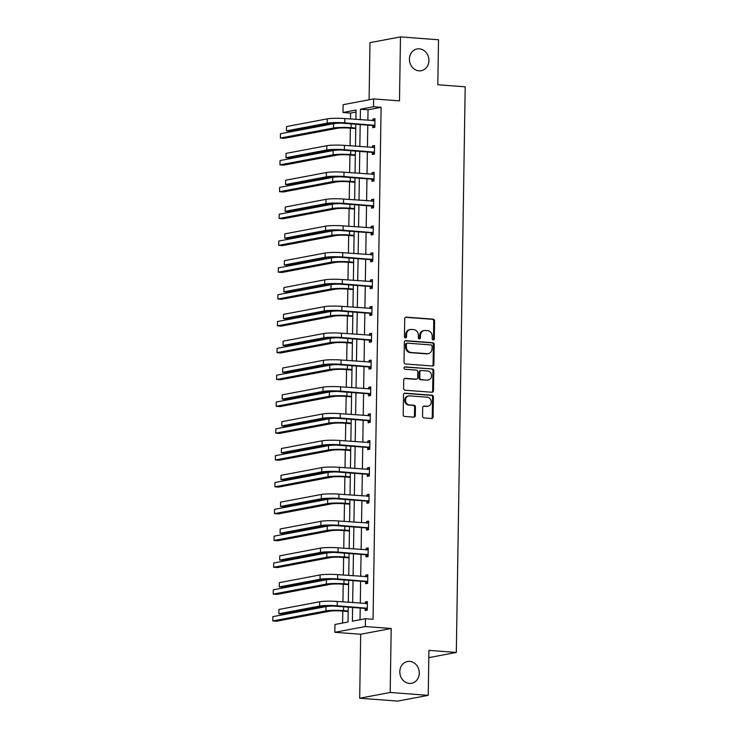 <?xml version="1.0" encoding="UTF-8"?>
<svg xmlns="http://www.w3.org/2000/svg" width="738" height="738" viewBox="0 0 738 738"><rect width="100%" height="100%" fill="white"/><g stroke="black" fill="none" stroke-linecap="round" stroke-linejoin="round"><path stroke-width="1.11" d="M409.719 661.405A11.079 9.686 79.3 0 0 407.487 661.525A11.079 9.686 79.3 0 0 399.848 672.945A11.079 9.686 79.3 0 0 409.369 683.416A11.079 9.686 79.3 0 0 411.601 683.287A11.079 9.686 79.3 0 0 419.23 671.875A11.079 9.686 79.3 0 0 409.719 661.405M419.341 48.828A11.079 9.686 79.3 0 0 417.108 48.948A11.079 9.686 79.3 0 0 409.47 60.368A11.079 9.686 79.3 0 0 418.99 70.839A11.079 9.686 79.3 0 0 421.223 70.719A11.079 9.686 79.3 0 0 428.861 59.298A11.079 9.686 79.3 0 0 419.341 48.828M433.234 339.997A1.19 1.042 79.3 0 0 434.304 338.899L434.581 320.956A1.697 1.485 79.3 0 0 433.114 319.157L406.241 317.128A1.697 1.485 79.3 0 0 404.719 318.705L404.433 336.639A1.19 1.042 79.3 0 0 406.527 336.796L406.564 334.48A5.434 4.751 79.3 0 1 410.337 329.499A5.434 4.751 79.3 0 1 411.426 329.434L413.667 329.609A5.434 4.751 79.3 0 1 418.363 335.366L418.326 337.69A1.19 1.042 79.3 0 0 420.411 337.847L420.448 335.522A5.434 4.751 79.3 0 1 424.221 330.541A5.434 4.751 79.3 0 1 425.309 330.486L427.551 330.652A5.434 4.751 79.3 0 1 432.247 336.417L432.21 338.742A1.19 1.042 79.3 0 0 433.234 339.997M433.049 339.96A1.19 1.042 79.3 0 0 433.474 339.056L433.76 321.113A1.697 1.485 79.3 0 0 432.293 319.314L405.503 317.294M405.273 337.866A1.19 1.042 79.3 0 0 405.706 336.952L405.734 334.637L406.564 334.48M419.156 338.917A1.19 1.042 79.3 0 0 419.59 338.004L419.627 335.679L420.448 335.522M359.683 698.231L390.19 692.465L391.195 628.49L360.688 634.256L359.683 698.231L397.717 701.1L428.224 695.344L428.926 650.372L456.315 652.438L465.198 86.816L437.809 84.741L438.52 39.769L400.485 36.9L369.978 42.656L369.083 99.778M428.224 695.344L390.19 692.465M422.551 416.131A1.697 1.485 79.3 0 0 424.018 417.929L431.555 418.501A1.697 1.485 79.3 0 0 433.077 416.924L433.391 397.007A1.697 1.485 79.3 0 0 431.924 395.208L405.042 393.179A1.697 1.485 79.3 0 0 403.52 394.747L403.206 414.673A1.697 1.485 79.3 0 0 404.673 416.472L413.787 417.154A1.697 1.485 79.3 0 0 415.309 415.586L415.439 407.062A1.697 1.485 79.3 0 0 413.972 405.254L409.452 404.913A4.548 3.976 79.3 0 1 405.549 400.623A4.548 3.976 79.3 0 1 408.686 395.937A4.548 3.976 79.3 0 1 409.599 395.882L427.293 397.219A4.548 3.976 79.3 0 1 431.195 401.518A4.548 3.976 79.3 0 1 428.068 406.204A4.548 3.976 79.3 0 1 427.154 406.251L424.202 406.029A1.697 1.485 79.3 0 0 422.68 407.607L422.551 416.131M356.03 112.056L350.596 113.08L342.995 112.508L343.115 104.685L373.622 98.92L399.479 100.875L400.485 36.9M373.622 98.92L373.493 106.742L360.43 109.215L360.264 119.722M352.598 607.475L352.386 621.184L365.448 618.712L373.059 619.293L381.103 107.324L373.493 106.742M365.448 618.712L365.328 626.544L334.821 632.3L334.951 624.477L348.013 622.005L348.253 607.143M391.195 628.49L365.328 626.544M432.385 366.002A1.697 1.485 79.3 0 0 433.898 364.424L434.212 344.508A1.697 1.485 79.3 0 0 432.745 342.709L405.863 340.679A1.697 1.485 79.3 0 0 404.35 342.257L404.037 362.173A1.697 1.485 79.3 0 0 405.503 363.972L432.385 366.002M433.806 370.762L433.492 390.679A1.697 1.485 79.3 0 1 431.97 392.256L405.088 390.217A1.697 1.485 79.3 0 1 403.621 388.419L403.76 379.895A1.697 1.485 79.3 0 1 405.273 378.317L416.177 379.147A1.697 1.485 79.3 0 0 417.699 377.57L417.782 371.915A1.697 1.485 79.3 0 0 416.315 370.116L404.968 369.258A1.19 1.042 79.3 0 1 405.005 366.897L432.339 368.954A1.697 1.485 79.3 0 1 433.806 370.762L432.975 370.91L432.662 390.836L433.492 390.679M428.815 657.632L456.315 652.438M350.596 113.08L350.504 118.984M350.356 128.181L350.08 145.81M349.941 155.008L349.664 172.646M349.517 181.843L349.24 199.472M349.092 208.669L348.816 226.298M348.677 235.496L348.401 253.125M348.253 262.322L347.976 279.951M347.829 289.148L347.552 306.787M347.413 315.984L347.137 333.613M346.989 342.81L346.712 360.439M346.565 369.637L346.288 387.266M346.15 396.463L345.873 414.092M345.725 423.289L345.449 440.927M345.301 450.125L345.024 467.754M344.886 476.951L344.6 494.58M344.462 503.777L344.185 521.406M344.037 530.604L343.76 548.233M343.613 557.43L343.336 575.068M343.198 584.265L342.921 601.894M342.773 611.092L342.589 623.029M360.688 634.256L334.821 632.3M355.91 119.399L356.057 110.036L342.995 112.508M348.327 602.3L348.668 580.317M348.742 575.474L349.092 553.491M349.166 548.648L349.517 526.655M349.591 521.812L349.932 499.829M350.015 494.986L350.356 473.003M350.43 468.16L350.781 446.176M350.854 441.333L351.196 419.35M351.279 414.507L351.62 392.524M351.694 387.671L352.044 365.688M352.118 360.845L352.46 338.862M352.543 334.019L352.884 312.036M352.958 307.192L353.308 285.209M353.382 280.366L353.723 258.383M353.806 253.54L354.148 231.547M354.222 226.704L354.572 204.721M354.646 199.878L354.996 177.895M355.07 173.052L355.412 151.069M355.485 146.225L355.836 124.242M360.19 124.565L359.84 146.548M359.766 151.391L359.415 173.384M359.341 178.227L359 200.21M358.926 205.053L358.576 227.036M358.502 231.88L358.151 253.863M358.078 258.706L357.736 280.689M357.653 285.532L357.312 307.525M357.238 312.368L356.888 334.351M356.814 339.194L356.472 361.177M356.389 366.02L356.048 388.004M355.974 392.847L355.624 414.83M355.55 419.673L355.209 441.656M355.126 446.508L354.784 468.492M354.71 473.335L354.36 495.318M354.286 500.161L353.945 522.144M353.862 526.987L353.52 548.971M353.447 553.814L353.096 575.797M353.022 580.64L352.681 602.632M381.103 107.324L368.031 109.787L367.865 120.294M367.792 125.146L367.45 147.13M367.367 151.973L367.026 173.956M366.952 178.799L366.601 200.782M366.528 205.625L366.186 227.608M366.103 232.452L365.762 254.435M365.688 259.278L365.338 281.27M365.264 286.113L364.923 308.097M364.84 312.94L364.498 334.923M364.424 339.766L364.074 361.749M364 366.592L363.659 388.575M363.576 393.419L363.234 415.411M363.161 420.254L362.81 442.237M362.736 447.08L362.395 469.064M362.312 473.907L361.971 495.89M361.897 500.733L361.546 522.716M361.472 527.559L361.122 549.542M361.048 554.395L360.707 576.378M360.633 581.221L360.282 603.204M360.209 608.047L360.024 619.736M368.031 109.787L360.43 109.215M365.292 603.583L365.319 601.977L367.376 601.59L367.247 610.188L365.181 610.575L365.209 608.647M365.716 576.756L365.734 575.151L367.801 574.754L367.662 583.361L365.605 583.749L365.633 581.812M366.131 549.93L366.159 548.316L368.225 547.928L368.087 556.526L366.02 556.922L366.057 554.985M366.555 523.094L366.583 521.489L368.64 521.102L368.511 529.7L366.445 530.087L366.472 528.159M366.98 496.268L366.998 494.663L369.065 494.275L368.926 502.873L366.869 503.261L366.897 501.333M367.395 469.442L367.423 467.837L369.489 467.449L369.351 476.047L367.293 476.434L367.321 474.506M367.819 442.615L367.847 441.01L369.904 440.623L369.775 449.221L367.709 449.608L367.736 447.671M368.244 415.789L368.271 414.184L370.328 413.787L370.19 422.385L368.133 422.782L368.161 420.844M368.659 388.954L368.686 387.349L370.753 386.961L370.614 395.559L368.557 395.946L368.585 394.018M369.083 362.127L369.111 360.522L371.168 360.135L371.039 368.732L368.972 369.12L369.009 367.192M369.507 335.301L369.535 333.696L371.592 333.308L371.454 341.906L369.397 342.294L369.424 340.366M369.932 308.475L369.95 306.87L372.017 306.482L371.878 315.08L369.821 315.467L369.849 313.53M370.347 281.648L370.375 280.043L372.432 279.647L372.303 288.244L370.236 288.641L370.273 286.704M370.771 254.813L370.799 253.208L372.856 252.82L372.718 261.418L370.661 261.805L370.688 259.877M371.196 227.987L371.214 226.381L373.28 225.994L373.142 234.592L371.085 234.979L371.113 233.051M371.611 201.16L371.638 199.555L373.696 199.168L373.566 207.765L371.5 208.153L371.537 206.225M372.035 174.334L372.063 172.729L374.12 172.341L373.981 180.939L371.924 181.327L371.952 179.399M372.459 147.508L372.478 145.903L374.544 145.506L374.406 154.113L372.349 154.5L372.376 152.563M372.875 120.672L372.902 119.067L374.959 118.68L374.83 127.277L372.764 127.674L372.801 125.737M372.902 119.067L374.959 119.224M372.478 145.903L374.535 146.05M372.063 172.729L374.111 172.886M371.638 199.555L373.696 199.712M371.214 226.381L373.271 226.538M370.799 253.208L372.847 253.365M370.375 280.043L372.422 280.191M369.95 306.87L372.007 307.026M369.535 333.696L371.583 333.853M369.111 360.522L371.159 360.679M368.686 387.349L370.744 387.505M368.271 414.184L370.319 414.332M367.847 441.01L369.895 441.167M367.423 467.837L369.48 467.993M366.998 494.663L369.055 494.82M366.583 521.489L368.631 521.646M366.159 548.316L368.216 548.472M365.734 575.151L367.792 575.299M365.319 601.977L367.367 602.134M424.221 330.541L423.4 330.698A5.434 4.751 79.3 0 0 419.627 335.679M410.337 329.499L409.507 329.655A5.434 4.751 79.3 0 0 405.734 334.637M432.293 365.993A1.697 1.485 79.3 0 0 433.077 364.581L433.391 344.664A1.697 1.485 79.3 0 0 431.924 342.866L405.134 340.836M432.09 346.205A1.19 1.042 79.3 0 0 431.066 344.95L407.468 343.161A1.19 1.042 79.3 0 0 406.407 344.268L406.37 346.712A5.434 4.751 79.3 0 0 411.066 352.478L427.191 353.696A5.434 4.751 79.3 0 0 428.289 353.631A5.434 4.751 79.3 0 0 432.053 348.659L432.09 346.205M406.647 343.318A1.19 1.042 79.3 0 0 405.586 344.425L406.407 344.268M428.289 353.631L427.459 353.788A5.434 4.751 79.3 0 1 426.37 353.853L410.236 352.635A5.434 4.751 79.3 0 1 405.549 346.869L405.586 344.425M431.878 392.247A1.697 1.485 79.3 0 0 432.662 390.836M404.535 378.483L415.356 379.304A1.697 1.485 79.3 0 0 415.697 379.277L416.518 379.129M404.396 367.063L432.339 368.954M427.486 379.996A4.548 3.976 79.3 0 0 428.4 379.95A4.548 3.976 79.3 0 0 431.536 375.264A4.548 3.976 79.3 0 0 427.634 370.965L421.398 370.494A1.697 1.485 79.3 0 0 419.876 372.072L419.784 377.727A1.697 1.485 79.3 0 0 421.25 379.526L426.665 380.153A4.548 3.976 79.3 0 0 427.579 380.107L428.4 379.95M420.568 370.651A1.697 1.485 79.3 0 0 419.055 372.229L419.876 372.072M426.665 380.153L420.429 379.683A1.697 1.485 79.3 0 1 418.963 377.884L419.055 372.229M432.975 370.91A1.697 1.485 79.3 0 0 431.509 369.111M428.068 406.204L427.237 406.361A4.548 3.976 79.3 0 1 426.324 406.407L423.464 406.195M408.686 395.937L407.856 396.094A4.548 3.976 79.3 0 0 404.728 400.78A4.548 3.976 79.3 0 0 408.631 405.07L409.452 404.913M413.695 417.154A1.697 1.485 79.3 0 0 414.479 415.743L414.618 407.219A1.697 1.485 79.3 0 0 413.151 405.411L408.631 405.07M431.472 418.492A1.697 1.485 79.3 0 0 432.256 417.081L432.56 397.164A1.697 1.485 79.3 0 0 431.093 395.365L404.304 393.336M355.762 128.596L349.056 128.089A8.653 0.959 -179.1 0 0 337.331 128.292L284.195 138.32L280.385 138.034L333.521 128.006A12.98 1.439 0.9 0 1 351.113 127.692L355.771 128.052M280.385 138.034L280.458 133.735L333.594 123.707A12.98 1.439 0.9 0 1 340.882 123.135M374.932 120.617L344.849 118.56L344.784 122.859L374.858 125.349M373.594 120.728L374.941 120.22M374.839 126.835L372.321 125.488L342.727 123.246A8.653 0.959 -179.1 0 0 330.993 123.449L290.228 131.152L286.427 130.866L327.192 123.163A12.98 1.439 0.9 0 1 344.784 122.859M286.427 130.866L286.492 126.567L327.257 118.864A12.98 1.439 0.9 0 1 344.849 118.56M372.321 125.488L374.387 125.091M355.347 155.423L348.631 154.915A8.653 0.959 -179.1 0 0 336.906 155.118L283.77 165.146L279.97 164.86L333.106 154.832A12.98 1.439 0.9 0 1 350.698 154.528L355.356 154.879M279.97 164.86L280.034 160.561L333.17 150.534A12.98 1.439 0.9 0 1 340.458 149.962M354.923 182.249L348.216 181.742A8.653 0.959 -179.1 0 0 336.482 181.945L283.346 191.981L279.545 191.696L332.681 181.659A12.98 1.439 0.9 0 1 350.273 181.354L354.932 181.705M279.545 191.696L279.61 187.387L332.746 177.36A12.98 1.439 0.9 0 1 340.034 176.797M374.517 147.443L344.434 145.386L344.36 149.685L374.434 152.176M373.17 147.554L374.517 147.047M374.415 153.661L371.906 152.314L342.303 150.072A8.653 0.959 -179.1 0 0 330.578 150.284L289.803 157.978L286.003 157.692L326.768 149.989A12.98 1.439 0.9 0 1 344.36 149.685M286.003 157.692L286.067 153.393L326.842 145.69A12.98 1.439 0.9 0 1 344.434 145.386M371.906 152.314L373.963 151.927M374.092 174.269L344.009 172.212L343.945 176.511L374.018 179.002M372.745 174.389L374.092 173.873M373.991 180.487L371.482 179.14L341.879 176.908A8.653 0.959 -179.1 0 0 330.154 177.111L289.388 184.804L285.578 184.518L326.353 176.825A12.98 1.439 0.9 0 1 343.945 176.511M285.578 184.518L285.652 180.22L326.417 172.526A12.98 1.439 0.9 0 1 344.009 172.212M371.482 179.14L373.539 178.753M354.498 209.075L347.792 208.568A8.653 0.959 -179.1 0 0 336.067 208.771L282.931 218.808L279.121 218.522L332.257 208.485A12.98 1.439 0.9 0 1 349.849 208.181L354.508 208.531M279.121 218.522L279.195 214.223L332.331 204.186A12.98 1.439 0.9 0 1 339.609 203.623M373.668 201.096L343.585 199.048L343.521 203.347L373.594 205.837M372.33 201.216L373.677 200.708M373.576 207.313L371.057 205.967L341.463 203.734A8.653 0.959 -179.1 0 0 329.729 203.937L288.964 211.631L285.163 211.345L325.928 203.651A12.98 1.439 0.9 0 1 343.521 203.347M285.163 211.345L285.228 207.046L325.993 199.352A12.98 1.439 0.9 0 1 343.585 199.048M371.057 205.967L373.124 205.579M354.083 235.902L347.367 235.394A8.653 0.959 -179.1 0 0 335.642 235.597L282.506 245.634L278.706 245.348L331.842 235.311A12.98 1.439 0.9 0 1 349.434 235.007L354.092 235.357M278.706 245.348L278.77 241.049L331.906 231.012A12.98 1.439 0.9 0 1 339.194 230.45M373.244 227.922L343.17 225.874L343.096 230.173L373.17 232.664M371.906 228.042L373.253 227.535M373.151 234.14L370.642 232.793L341.039 230.56A8.653 0.959 -179.1 0 0 329.305 230.763L288.54 238.466L284.739 238.171L325.504 230.477A12.98 1.439 0.9 0 1 343.096 230.173M284.739 238.171L284.803 233.872L325.578 226.179A12.98 1.439 0.9 0 1 343.17 225.874M370.642 232.793L372.699 232.405M353.659 262.728L346.952 262.23A8.653 0.959 -179.1 0 0 335.218 262.433L282.082 272.46L278.281 272.174L331.417 262.147A12.98 1.439 0.9 0 1 349.009 261.833L353.668 262.184M278.281 272.174L278.346 267.876L331.482 257.839A12.98 1.439 0.9 0 1 338.77 257.276M372.828 254.758L342.746 252.7L342.681 256.999L372.755 259.49M371.482 254.868L372.828 254.361M372.727 260.975L370.218 259.628L340.615 257.387A8.653 0.959 -179.1 0 0 328.89 257.59L288.115 265.293L284.315 265.007L325.089 257.304A12.98 1.439 0.9 0 1 342.681 256.999M284.315 265.007L284.379 260.708L325.154 253.005A12.98 1.439 0.9 0 1 342.746 252.7M370.218 259.628L372.275 259.232M353.234 289.564L346.528 289.056A8.653 0.959 -179.1 0 0 334.794 289.259L281.667 299.287L277.857 299.001L330.993 288.973A12.98 1.439 0.9 0 1 348.585 288.669L353.244 289.019M277.857 299.001L277.931 294.702L331.067 284.674A12.98 1.439 0.9 0 1 338.345 284.102M372.404 281.584L342.321 279.527L342.257 283.826L372.33 286.316M371.066 281.695L372.413 281.187M372.312 287.802L369.793 286.455L340.2 284.213A8.653 0.959 -179.1 0 0 328.465 284.425L287.7 292.119L283.89 291.833L324.665 284.13A12.98 1.439 0.9 0 1 342.257 283.826M283.89 291.833L283.964 287.534L324.729 279.831A12.98 1.439 0.9 0 1 342.321 279.527M369.793 286.455L371.86 286.067M352.819 316.39L346.104 315.882A8.653 0.959 -179.1 0 0 334.379 316.085L281.243 326.122L277.442 325.827L330.569 315.799A12.98 1.439 0.9 0 1 348.17 315.495L352.829 315.846M277.442 325.827L277.506 321.528L330.642 311.501A12.98 1.439 0.9 0 1 337.93 310.938M371.98 308.41L341.906 306.353L341.832 310.652L371.906 313.143M370.642 308.53L371.989 308.014M371.887 314.628L369.378 313.281L339.775 311.049A8.653 0.959 -179.1 0 0 328.041 311.251L287.276 318.945L283.475 318.659L324.24 310.966A12.98 1.439 0.9 0 1 341.832 310.652M283.475 318.659L283.54 314.36L324.305 306.667A12.98 1.439 0.9 0 1 341.906 306.353M369.378 313.281L371.435 312.894M352.395 343.216L345.688 342.709A8.653 0.959 -179.1 0 0 333.954 342.912L280.818 352.949L277.018 352.663L330.154 342.626A12.98 1.439 0.9 0 1 347.746 342.321L352.404 342.672M277.018 352.663L277.082 348.364L330.218 338.327A12.98 1.439 0.9 0 1 337.506 337.764M371.565 335.236L341.482 333.189L341.417 337.487L371.491 339.969M370.218 335.356L371.565 334.849M371.463 341.454L368.954 340.107L339.351 337.875A8.653 0.959 -179.1 0 0 327.626 338.078L286.851 345.771L283.051 345.485L323.816 337.792A12.98 1.439 0.9 0 1 341.417 337.487M283.051 345.485L283.115 341.187L323.89 333.493A12.98 1.439 0.9 0 1 341.482 333.189M368.954 340.107L371.011 339.72M351.971 370.042L345.264 369.535A8.653 0.959 -179.1 0 0 333.53 369.738L280.394 379.775L276.593 379.489L329.729 369.452A12.98 1.439 0.9 0 1 347.321 369.148L351.98 369.498M276.593 379.489L276.667 375.19L329.794 365.153A12.98 1.439 0.9 0 1 337.081 364.59M351.556 396.869L344.84 396.361A8.653 0.959 -179.1 0 0 333.115 396.574L279.979 406.601L276.178 406.315L329.305 396.278A12.98 1.439 0.9 0 1 346.906 395.974L351.565 396.324M276.178 406.315L276.243 402.016L329.379 391.979A12.98 1.439 0.9 0 1 336.666 391.417M351.131 423.704L344.415 423.197A8.653 0.959 -179.1 0 0 332.69 423.4L279.554 433.427L275.754 433.141L328.89 423.114A12.98 1.439 0.9 0 1 346.482 422.809L351.14 423.16M275.754 433.141L275.818 428.843L328.954 418.815A12.98 1.439 0.9 0 1 336.242 418.243M350.707 450.531L344 450.023A8.653 0.959 -179.1 0 0 332.266 450.226L279.13 460.263L275.329 459.968L328.465 449.94A12.98 1.439 0.9 0 1 346.057 449.636L350.716 449.986M275.329 459.968L275.394 455.669L328.53 445.641A12.98 1.439 0.9 0 1 335.818 445.079M350.292 477.357L343.576 476.849A8.653 0.959 -179.1 0 0 331.851 477.052L278.715 487.089L274.905 486.803L328.041 476.766A12.98 1.439 0.9 0 1 345.642 476.462L350.301 476.813M274.905 486.803L274.979 482.504L328.115 472.468A12.98 1.439 0.9 0 1 335.403 471.905M349.867 504.183L343.152 503.676A8.653 0.959 -179.1 0 0 331.427 503.879L278.291 513.916L274.49 513.63L327.626 503.593A12.98 1.439 0.9 0 1 345.218 503.288L349.877 503.639M274.49 513.63L274.554 509.331L327.69 499.294A12.98 1.439 0.9 0 1 334.978 498.731M349.443 531.009L342.736 530.502A8.653 0.959 -179.1 0 0 331.002 530.714L277.866 540.742L274.066 540.456L327.202 530.419A12.98 1.439 0.9 0 1 344.794 530.115L349.452 530.465M274.066 540.456L274.13 536.157L327.266 526.12A12.98 1.439 0.9 0 1 334.554 525.557M349.028 557.845L342.312 557.338A8.653 0.959 -179.1 0 0 330.587 557.541L277.451 567.568L273.641 567.282L326.777 557.255A12.98 1.439 0.9 0 1 344.369 556.941L349.028 557.301M273.641 567.282L273.715 562.983L326.851 552.956A12.98 1.439 0.9 0 1 334.139 552.384M348.604 584.671L341.888 584.164A8.653 0.959 -179.1 0 0 330.163 584.367L277.027 594.404L273.226 594.108L326.362 584.081A12.98 1.439 0.9 0 1 343.954 583.776L348.613 584.127M273.226 594.108L273.291 589.81L326.427 579.782A12.98 1.439 0.9 0 1 333.714 579.219M348.179 611.498L341.473 610.99A8.653 0.959 -179.1 0 0 329.738 611.193L276.602 621.23L272.802 620.944L325.938 610.907A12.98 1.439 0.9 0 1 343.53 610.603L348.188 610.953M272.802 620.944L272.866 616.645L326.002 606.608A12.98 1.439 0.9 0 1 333.29 606.046M371.14 362.063L341.057 360.015L340.993 364.314L371.066 366.804M369.803 362.183L371.149 361.675M371.039 368.28L368.53 366.934L338.936 364.701A8.653 0.959 -179.1 0 0 327.202 364.904L286.436 372.607L282.626 372.312L323.401 364.618A12.98 1.439 0.9 0 1 340.993 364.314M282.626 372.312L282.7 368.013L323.465 360.319A12.98 1.439 0.9 0 1 341.057 360.015M368.53 366.934L370.596 366.546M370.716 388.898L340.642 386.841L340.569 391.14L370.642 393.631M369.378 389.009L370.725 388.502M370.624 395.107L368.105 393.76L338.511 391.527A8.653 0.959 -179.1 0 0 326.777 391.73L286.012 399.433L282.211 399.147L322.976 391.444A12.98 1.439 0.9 0 1 340.569 391.14M282.211 399.147L282.276 394.848L323.041 387.146A12.98 1.439 0.9 0 1 340.642 386.841M368.105 393.76L370.172 393.372M370.301 415.725L340.218 413.667L340.153 417.966L370.227 420.457M368.954 415.835L370.301 415.328M370.199 421.942L367.69 420.595L338.087 418.354A8.653 0.959 -179.1 0 0 326.362 418.557L285.588 426.26L281.787 425.974L322.552 418.271A12.98 1.439 0.9 0 1 340.153 417.966M281.787 425.974L281.851 421.675L322.626 413.972A12.98 1.439 0.9 0 1 340.218 413.667M367.69 420.595L369.747 420.199M369.876 442.551L339.794 440.494L339.729 444.793L369.803 447.283M368.539 442.671L369.886 442.154M369.775 448.769L367.266 447.422L337.663 445.189A8.653 0.959 -179.1 0 0 325.938 445.392L285.172 453.086L281.363 452.8L322.137 445.106A12.98 1.439 0.9 0 1 339.729 444.793M281.363 452.8L281.436 448.501L322.202 440.798A12.98 1.439 0.9 0 1 339.794 440.494M367.266 447.422L369.332 447.034M369.452 469.377L339.379 467.32L339.305 471.628L369.378 474.11M368.114 469.497L369.461 468.981M369.36 475.595L366.841 474.248L337.248 472.016A8.653 0.959 -179.1 0 0 325.513 472.219L284.748 479.912L280.947 479.626L321.713 471.933A12.98 1.439 0.9 0 1 339.305 471.628M280.947 479.626L281.012 475.327L321.777 467.634A12.98 1.439 0.9 0 1 339.379 467.32M366.841 474.248L368.908 473.861M369.037 496.204L338.954 494.156L338.89 498.454L368.963 500.945M367.69 496.323L369.037 495.816M368.935 502.421L366.426 501.074L336.823 498.842A8.653 0.959 -179.1 0 0 325.098 499.045L284.324 506.748L280.523 506.452L321.288 498.759A12.98 1.439 0.9 0 1 338.89 498.454M280.523 506.452L280.588 502.154L321.362 494.46A12.98 1.439 0.9 0 1 338.954 494.156M366.426 501.074L368.483 500.687M368.613 523.03L338.53 520.982L338.465 525.281L368.539 527.771M367.266 523.15L368.622 522.642M368.511 529.247L366.002 527.901L336.399 525.668A8.653 0.959 -179.1 0 0 324.674 525.871L283.909 533.574L280.099 533.288L320.873 525.585A12.98 1.439 0.9 0 1 338.465 525.281M280.099 533.288L280.172 528.98L320.938 521.286A12.98 1.439 0.9 0 1 338.53 520.982M366.002 527.901L368.059 527.513M368.188 549.865L338.105 547.808L338.041 552.107L368.114 554.598M366.851 549.976L368.197 549.469M368.096 556.083L365.578 554.736L335.984 552.494A8.653 0.959 -179.1 0 0 324.25 552.697L283.484 560.4L279.684 560.114L320.449 552.411A12.98 1.439 0.9 0 1 338.041 552.107M279.684 560.114L279.748 555.815L320.513 548.113A12.98 1.439 0.9 0 1 338.105 547.808M365.578 554.736L367.644 554.339M367.773 576.692L337.69 574.634L337.617 578.933L367.69 581.424M366.426 576.812L367.773 576.295M367.672 582.909L365.162 581.562L335.559 579.321A8.653 0.959 -179.1 0 0 323.834 579.533L283.06 587.227L279.259 586.941L320.024 579.238A12.98 1.439 0.9 0 1 337.617 578.933M279.259 586.941L279.324 582.642L320.098 574.939A12.98 1.439 0.9 0 1 337.69 574.634M365.162 581.562L367.22 581.175M367.349 603.518L337.266 601.461L337.201 605.769L367.275 608.25M366.002 603.638L367.358 603.121M367.247 609.736L364.738 608.389L335.135 606.156A8.653 0.959 -179.1 0 0 323.41 606.359L282.645 614.053L278.835 613.767L319.609 606.073A12.98 1.439 0.9 0 1 337.201 605.769M278.835 613.767L278.909 609.468L319.674 601.774A12.98 1.439 0.9 0 1 337.266 601.461M364.738 608.389L366.795 608.001M433.474 339.056L434.304 338.899M405.706 336.952L406.527 336.796M419.59 338.004L420.411 337.847M405.568 317.257L406.241 317.128M432.293 319.314L433.114 319.157M433.76 321.113L434.581 320.956M405.199 340.799L405.863 340.679M431.924 342.866L432.745 342.709M433.391 344.664L434.212 344.508M433.077 364.581L433.898 364.424M405.549 346.869L406.37 346.712M410.236 352.635L411.066 352.478M426.37 353.853L427.191 353.696M404.608 378.446L405.273 378.317M415.356 379.304L416.177 379.147M404.544 366.98L405.005 366.897M418.963 377.884L419.784 377.727M420.429 379.683L421.25 379.526M423.538 406.158L424.202 406.029M426.324 406.407L427.154 406.251M413.151 405.411L413.972 405.254M414.618 407.219L415.439 407.062M414.479 415.743L415.309 415.586M404.378 393.299L405.042 393.179M431.093 395.365L431.924 395.208M432.56 397.164L433.391 397.007M432.256 417.081L433.077 416.924M351.177 123.883L351.113 127.692M333.594 123.707L333.521 128.006M327.257 118.864L327.192 123.163M350.753 150.718L350.698 154.528M333.17 150.534L333.106 154.832M350.338 177.544L350.273 181.354M332.746 177.36L332.681 181.659M326.842 145.69L326.768 149.989M326.417 172.526L326.353 176.825M349.913 204.371L349.849 208.181M332.331 204.186L332.257 208.485M325.993 199.352L325.928 203.651M349.489 231.197L349.434 235.007M331.906 231.012L331.842 235.311M325.578 226.179L325.504 230.477M349.074 258.023L349.009 261.833M331.482 257.839L331.417 262.147M325.154 253.005L325.089 257.304M348.65 284.859L348.585 288.669M331.067 284.674L330.993 288.973M324.729 279.831L324.665 284.13M348.225 311.685L348.17 315.495M330.642 311.501L330.569 315.799M324.305 306.667L324.24 310.966M347.801 338.511L347.746 342.321M330.218 338.327L330.154 342.626M323.89 333.493L323.816 337.792M347.386 365.338L347.321 369.148M329.794 365.153L329.729 369.452M346.961 392.164L346.906 395.974M329.379 391.979L329.305 396.278M346.537 419L346.482 422.809M328.954 418.815L328.89 423.114M346.122 445.826L346.057 449.636M328.53 445.641L328.465 449.94M345.698 472.652L345.642 476.462M328.115 472.468L328.041 476.766M345.273 499.478L345.218 503.288M327.69 499.294L327.626 503.593M344.858 526.305L344.794 530.115M327.266 526.12L327.202 530.419M344.434 553.14L344.369 556.941M326.851 552.956L326.777 557.255M344.009 579.967L343.954 583.776M326.427 579.782L326.362 584.081M343.594 606.793L343.53 610.603M326.002 606.608L325.938 610.907M323.465 360.319L323.401 364.618M323.041 387.146L322.976 391.444M322.626 413.972L322.552 418.271M322.202 440.798L322.137 445.106M321.777 467.634L321.713 471.933M321.362 494.46L321.288 498.759M320.938 521.286L320.873 525.585M320.513 548.113L320.449 552.411M320.098 574.939L320.024 579.238M319.674 601.774L319.609 606.073M406.407 343.336L407.238 343.179M420.226 370.67L421.057 370.513"/></g></svg>
